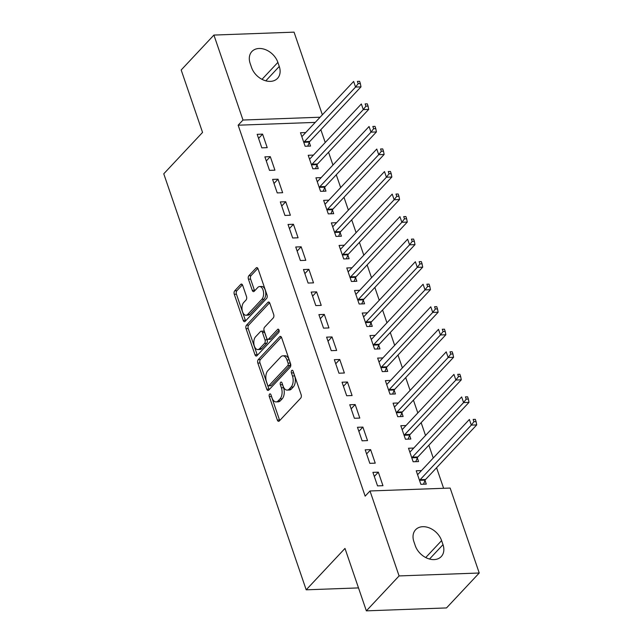 <?xml version="1.0" encoding="UTF-8"?>
<svg xmlns="http://www.w3.org/2000/svg" width="643" height="643" viewBox="0 0 643 643"><rect width="100%" height="100%" fill="white"/><g stroke="black" fill="none" stroke-linecap="round" stroke-linejoin="round"><path stroke-width="0.96" d="M269.594 394.103A1.784 0.989 -92.1 0 0 269.288 396.538L277.334 420.04A2.548 1.407 -92.1 0 0 278.62 421.326A2.548 1.407 -92.1 0 0 279.287 420.988L300.699 398.138A2.548 1.407 -92.1 0 0 301.133 394.649L293.087 371.148A1.784 0.989 -92.1 0 0 292.187 370.255A1.784 0.989 -92.1 0 0 291.721 370.489A1.784 0.989 -92.1 0 0 291.424 372.924L292.461 375.97A8.166 4.509 -92.1 0 1 291.078 387.11L289.294 389.015A8.166 4.509 -92.1 0 1 287.164 390.092A8.166 4.509 -92.1 0 1 283.065 386.001L282.02 382.955A1.784 0.989 -92.1 0 0 281.12 382.063A1.784 0.989 -92.1 0 0 280.661 382.296A1.784 0.989 -92.1 0 0 280.356 384.731L281.393 387.777A8.166 4.509 -92.1 0 1 280.01 398.917L278.226 400.822A8.166 4.509 -92.1 0 1 276.104 401.899A8.166 4.509 -92.1 0 1 271.997 397.808L270.952 394.762A1.784 0.989 -92.1 0 0 270.06 393.87A1.784 0.989 -92.1 0 0 269.594 394.103M271.322 395.823A1.784 0.989 -92.1 0 0 271.459 396.458L279.504 419.967A2.548 1.407 -92.1 0 0 279.737 420.498M293.449 372.209A1.784 0.989 -92.1 0 0 293.586 372.852L294.631 375.89L292.461 375.97M282.381 384.016A1.784 0.989 -92.1 0 0 282.518 384.659L283.563 387.697L281.393 387.777M242.668 285.339A2.548 1.407 -92.1 0 0 241.39 284.061A2.548 1.407 -92.1 0 0 240.723 284.399L234.711 290.805A2.548 1.407 -92.1 0 0 234.277 294.285L243.215 320.391A2.548 1.407 -92.1 0 0 244.501 321.669A2.548 1.407 -92.1 0 0 245.168 321.331L266.58 298.481A2.548 1.407 -92.1 0 0 267.014 295L258.076 268.895A2.548 1.407 -92.1 0 0 256.798 267.617A2.548 1.407 -92.1 0 0 256.131 267.954L248.873 275.702A2.548 1.407 -92.1 0 0 248.439 279.183L252.265 290.355A2.548 1.407 -92.1 0 0 253.551 291.633A2.548 1.407 -92.1 0 0 254.21 291.295L257.811 287.453A6.824 3.77 -92.1 0 1 259.587 286.553A6.824 3.77 -92.1 0 1 263.421 291.544A6.824 3.77 -92.1 0 1 261.862 299.292L247.764 314.331A6.824 3.77 -92.1 0 1 245.988 315.239A6.824 3.77 -92.1 0 1 242.154 310.239A6.824 3.77 -92.1 0 1 243.713 302.499L246.06 299.992A2.548 1.407 -92.1 0 0 246.494 296.511L242.668 285.339M315.247 122.395L238.151 125.2L365.152 496.147L369.998 490.971L450.148 488.053L479.236 573.009L399.086 575.927L369.998 490.971M238.151 125.2L242.998 120.032L213.91 35.068L294.06 32.15L322.36 114.8M479.236 573.009L446.507 607.932L366.357 610.85L344.986 548.423L306.197 589.816L163.764 173.803L202.553 132.418L181.181 69.991L213.91 35.068M366.357 610.85L399.086 575.927M258.269 359.598A2.548 1.407 -92.1 0 0 257.835 363.086L266.773 389.184A2.548 1.407 -92.1 0 0 268.051 390.462A2.548 1.407 -92.1 0 0 268.718 390.124L290.138 367.274A2.548 1.407 -92.1 0 0 290.572 363.793L281.634 337.696A2.548 1.407 -92.1 0 0 280.348 336.41A2.548 1.407 -92.1 0 0 279.681 336.747L258.269 359.598L260.431 359.525A2.548 1.407 -92.1 0 0 259.997 363.006L268.935 389.103A2.548 1.407 -92.1 0 0 269.176 389.642M254.998 354.791L246.06 328.686A2.548 1.407 -92.1 0 1 246.486 325.205L267.906 302.355A2.548 1.407 -92.1 0 1 268.573 302.017A2.548 1.407 -92.1 0 1 269.859 303.295L273.677 314.467A2.548 1.407 -92.1 0 1 273.251 317.947L264.562 327.215A2.548 1.407 -92.1 0 0 264.128 330.695L266.668 338.105A2.548 1.407 -92.1 0 0 267.946 339.391A2.548 1.407 -92.1 0 0 268.613 339.046L277.655 329.401A1.784 0.989 -92.1 0 1 278.122 329.168A1.784 0.989 -92.1 0 1 279.126 330.47A1.784 0.989 -92.1 0 1 278.716 332.495L256.943 355.732A2.548 1.407 -92.1 0 1 256.276 356.069A2.548 1.407 -92.1 0 1 254.998 354.791L257.16 354.711L248.222 328.605L246.06 328.686M306.197 589.816L358.505 587.911M270.301 156.659L264.892 156.86L269.513 170.379L274.931 170.178L270.301 156.659L266.29 160.943M313.438 155.092L308.214 155.276L312.844 168.804L318.261 168.603L317.007 164.954M285.733 201.733L280.316 201.926L284.945 215.453L290.363 215.252L285.733 201.733L281.722 206.017M328.87 200.158L323.646 200.351L328.276 213.87L333.693 213.677L332.439 210.028M301.165 246.799L295.748 247L300.377 260.519L305.795 260.327L301.165 246.799L297.146 251.091M344.302 245.232L339.078 245.425L343.708 258.944L349.125 258.743L347.871 255.102M316.597 291.874L311.18 292.075L315.809 305.594L321.227 305.393L316.597 291.874L312.578 296.158M359.734 290.306L354.51 290.491L359.14 304.018L364.557 303.817L363.303 300.168M332.029 336.948L326.612 337.141L331.241 350.668L336.659 350.467L332.029 336.948L328.01 341.232M375.166 335.373L369.942 335.566L374.572 349.085L379.981 348.892L378.735 345.243M347.461 382.014L342.044 382.215L346.673 395.734L352.091 395.541L347.461 382.014L343.442 386.306M390.598 380.447L385.374 380.64L390.004 394.159L395.413 393.958L394.167 390.317M362.893 427.089L357.476 427.29L362.105 440.809L367.523 440.608L362.893 427.089L358.874 431.373M406.03 425.521L400.806 425.706L405.436 439.233L410.845 439.032L409.599 435.383M378.325 472.163L372.908 472.356L377.537 485.883L382.955 485.682L378.325 472.163L374.306 476.447M421.462 470.588L416.23 470.78L420.86 484.3L426.277 484.107L425.031 480.458M443.614 488.286L436.573 467.734M433.245 458.017L428.857 445.197M425.529 435.48L421.141 422.66M417.813 412.943L413.425 400.131M410.097 390.405L405.709 377.594M402.381 367.868L398.001 355.057M394.665 345.331L390.285 332.519M386.949 322.802L382.569 309.982M379.233 300.265L374.853 287.445M371.525 277.728L367.137 264.916M363.809 255.191L359.421 242.379M356.093 232.653L351.705 219.842M348.377 210.116L343.989 197.305M340.661 187.579L336.273 174.767M332.945 165.05L328.557 152.23M325.229 142.513L320.841 129.701M413.746 448.05L408.522 448.243L413.144 461.762L418.561 461.57L417.315 457.92M370.609 449.626L365.192 449.827L369.821 463.346L375.239 463.145L370.609 449.626L366.59 453.91M398.314 402.984L393.09 403.169L397.72 416.696L403.129 416.495L401.883 412.846M355.177 404.551L349.76 404.752L354.389 418.271L359.807 418.079L355.177 404.551L351.158 408.835M382.882 357.91L377.658 358.103L382.288 371.622L387.697 371.429L386.451 367.78M339.745 359.485L334.328 359.678L338.957 373.205L344.375 373.004L339.745 359.485L335.726 363.769M367.45 312.836L362.226 313.028L366.856 326.548L372.273 326.355L371.019 322.706M324.313 314.411L318.896 314.612L323.525 328.131L328.943 327.93L324.313 314.411L320.294 318.695M352.018 267.769L346.794 267.954L351.424 281.481L356.841 281.28L355.587 277.631M308.881 269.337L303.464 269.538L308.093 283.057L313.511 282.864L308.881 269.337L304.862 273.621M336.586 222.695L331.362 222.888L335.992 236.407L341.409 236.214L340.155 232.565M293.449 224.27L288.032 224.463L292.661 237.99L298.079 237.789L293.449 224.27L289.438 228.554M321.154 177.621L315.93 177.814L320.56 191.333L325.977 191.14L324.723 187.491M278.017 179.196L272.6 179.397L277.229 192.916L282.647 192.715L278.017 179.196L274.006 183.48M305.722 132.554L300.498 132.739L305.128 146.266L310.545 146.065L309.291 142.416M262.585 134.122L257.176 134.323L261.805 147.842L267.215 147.649L262.585 134.122L258.574 138.406M250.151 63.408A16.638 12.169 -136.9 0 1 251.879 51.528A16.638 12.169 -136.9 0 1 265.913 49.824A16.638 12.169 -136.9 0 1 277.88 62.403L279.271 66.454A16.638 12.169 -136.9 0 1 277.543 78.342A16.638 12.169 -136.9 0 1 263.509 80.037A16.638 12.169 -136.9 0 1 251.542 67.467L250.151 63.408M320.093 117.219L242.998 120.032M442.995 544.669A16.638 12.169 -136.9 0 1 441.275 556.549A16.638 12.169 -136.9 0 1 427.233 558.253A16.638 12.169 -136.9 0 1 415.265 545.682L413.883 541.623A16.638 12.169 -136.9 0 1 415.603 529.736A16.638 12.169 -136.9 0 1 429.645 528.04A16.638 12.169 -136.9 0 1 441.604 540.61L442.995 544.669L429.524 559.04M276.104 401.899L278.266 401.827A8.166 4.509 -92.1 0 0 280.396 400.742L278.226 400.822M283.563 387.697A8.166 4.509 -92.1 0 1 282.181 398.837L280.396 400.742M287.164 390.092L289.334 390.02A8.166 4.509 -92.1 0 0 291.456 388.935L289.294 389.015M294.631 375.89A8.166 4.509 -92.1 0 1 293.248 387.03L291.456 388.935M281.393 337.157L260.431 359.525M267.601 384.972A1.784 0.989 -92.1 0 0 268.501 385.872A1.784 0.989 -92.1 0 0 268.967 385.631L287.767 365.578A1.784 0.989 -92.1 0 0 288.072 363.142L286.971 359.935A8.166 4.509 -92.1 0 0 282.864 355.836A8.166 4.509 -92.1 0 0 280.742 356.913L267.89 370.625A8.166 4.509 -92.1 0 0 266.507 381.765L267.601 384.972M268.501 385.872L270.671 385.792A1.784 0.989 -92.1 0 0 271.137 385.559L268.967 385.631M282.864 355.836L285.034 355.756A8.166 4.509 -92.1 0 1 289.141 359.855L290.234 363.062A1.784 0.989 -92.1 0 1 289.937 365.497L271.137 385.559M269.618 302.765L248.656 325.125A2.548 1.407 -92.1 0 0 248.222 328.605M267.946 339.391L270.116 339.311A2.548 1.407 -92.1 0 0 270.775 338.974L279.046 330.148M255.544 336.836A6.824 3.77 -92.1 0 0 253.985 344.576A6.824 3.77 -92.1 0 0 257.819 349.567A6.824 3.77 -92.1 0 0 259.603 348.667L264.57 343.37A2.548 1.407 -92.1 0 0 264.996 339.882L262.465 332.471A2.548 1.407 -92.1 0 0 261.179 331.193A2.548 1.407 -92.1 0 0 260.511 331.531L255.544 336.836M257.819 349.567L259.989 349.495A6.824 3.77 -92.1 0 0 261.765 348.586L259.603 348.667M261.179 331.193L263.349 331.113A2.548 1.407 -92.1 0 1 264.627 332.399L267.166 339.809A2.548 1.407 -92.1 0 1 266.732 343.29L261.765 348.586M257.16 354.711A2.548 1.407 -92.1 0 0 257.401 355.241M245.988 315.239L248.15 315.158A6.824 3.77 -92.1 0 0 249.926 314.25L247.764 314.331M259.587 286.553L261.757 286.473A6.824 3.77 -92.1 0 1 265.591 291.472A6.824 3.77 -92.1 0 1 264.032 299.212L249.926 314.25M257.843 268.364L251.035 275.622A2.548 1.407 -92.1 0 0 250.609 279.102L254.435 290.274A2.548 1.407 -92.1 0 0 254.668 290.805M242.427 284.809L236.881 290.724A2.548 1.407 -92.1 0 0 236.447 294.213L245.385 320.31A2.548 1.407 -92.1 0 0 245.626 320.841M423.496 484.203L425.16 480.136A2.596 1.439 87.9 0 1 425.562 479.485L476.712 424.91L471.303 425.103L469.374 419.469L418.215 474.052A2.596 1.439 87.9 0 1 417.709 474.373L417.484 474.43M419.614 480.651L419.75 480.329A2.596 1.439 87.9 0 1 420.144 479.686L471.303 425.103L473.923 421.679L476.085 421.599L475.314 419.34L473.152 419.421L473.923 421.679M473.152 419.421L475.314 419.34M476.085 421.599L476.712 424.91M415.78 461.674L417.444 457.599A2.596 1.439 87.9 0 1 417.846 456.956L468.996 402.373L463.587 402.574L461.658 396.94L410.499 451.515A2.596 1.439 87.9 0 1 409.993 451.836L409.768 451.892M411.898 458.121L412.034 457.792A2.596 1.439 87.9 0 1 412.428 457.149L463.587 402.574L466.207 399.142L468.369 399.062L467.598 396.803L465.436 396.884L466.207 399.142M465.436 396.884L467.598 396.803M468.369 399.062L468.996 402.373M408.064 439.137L409.728 435.062A2.596 1.439 87.9 0 1 410.13 434.419L461.28 379.836L455.871 380.037L453.942 374.403L402.783 428.977A2.596 1.439 87.9 0 1 402.277 429.299L402.052 429.355M404.182 435.584L404.318 435.263A2.596 1.439 87.9 0 1 404.712 434.612L455.871 380.037L458.491 376.605L460.653 376.525L459.882 374.274L457.72 374.347L458.491 376.605M457.72 374.347L459.882 374.274M460.653 376.525L461.28 379.836M400.348 416.6L402.012 412.525A2.596 1.439 87.9 0 1 402.414 411.882L453.564 357.299L448.155 357.5L446.226 351.866L395.067 406.44A2.596 1.439 87.9 0 1 394.561 406.762L394.336 406.818M396.466 413.047L396.602 412.726A2.596 1.439 87.9 0 1 396.996 412.075L448.155 357.5L450.775 354.068L452.937 353.988L452.166 351.737L450.004 351.817L450.775 354.068M450.004 351.817L452.166 351.737M452.937 353.988L453.564 357.299M392.632 394.063L394.296 389.988A2.596 1.439 87.9 0 1 394.698 389.345L445.856 334.762L440.439 334.963L438.51 329.329L387.351 383.911A2.596 1.439 87.9 0 1 386.845 384.225L386.62 384.289M388.75 390.51L388.886 390.188A2.596 1.439 87.9 0 1 389.28 389.545L440.439 334.963L443.059 331.531L445.221 331.45L444.45 329.2L442.288 329.28L443.059 331.531M442.288 329.28L444.45 329.2M445.221 331.45L445.856 334.762M384.916 371.525L386.588 367.458A2.596 1.439 87.9 0 1 386.982 366.807L438.14 312.233L432.723 312.426L430.794 306.791L379.635 361.374A2.596 1.439 87.9 0 1 379.129 361.696L378.904 361.752M381.034 367.973L381.17 367.651A2.596 1.439 87.9 0 1 381.564 367.008L432.723 312.426L435.343 308.994L437.505 308.921L436.734 306.663L434.572 306.743L435.343 308.994M434.572 306.743L436.734 306.663M437.505 308.921L438.14 312.233M377.2 348.988L378.872 344.921A2.596 1.439 87.9 0 1 379.266 344.27L430.424 289.696L425.007 289.889L423.078 284.254L371.919 338.837A2.596 1.439 87.9 0 1 371.413 339.158L371.188 339.215M373.318 345.436L373.454 345.114A2.596 1.439 87.9 0 1 373.848 344.471L425.007 289.889L427.627 286.465L429.797 286.384L429.026 284.126L426.856 284.206L427.627 286.465M426.856 284.206L429.026 284.126M429.797 286.384L430.424 289.696M369.484 326.459L371.156 322.384A2.596 1.439 87.9 0 1 371.55 321.741L422.708 267.158L417.291 267.359L415.362 261.725L364.203 316.3A2.596 1.439 87.9 0 1 363.697 316.621L363.472 316.678M365.602 322.907L365.738 322.577A2.596 1.439 87.9 0 1 366.132 321.934L417.291 267.359L419.911 263.927L422.081 263.847L421.31 261.588L419.14 261.669L419.911 263.927M419.14 261.669L421.31 261.588M422.081 263.847L422.708 267.158M361.768 303.922L363.44 299.847A2.596 1.439 87.9 0 1 363.834 299.204L414.992 244.621L409.575 244.822L407.646 239.188L356.487 293.763A2.596 1.439 87.9 0 1 355.981 294.084L355.756 294.14M357.886 300.369L358.022 300.048A2.596 1.439 87.9 0 1 358.416 299.397L409.575 244.822L412.195 241.39L414.365 241.31L413.594 239.059L411.424 239.132L412.195 241.39M411.424 239.132L413.594 239.059M414.365 241.31L414.992 244.621M354.052 281.385L355.724 277.31A2.596 1.439 87.9 0 1 356.118 276.667L407.276 222.084L401.859 222.285L399.93 216.651L348.771 271.225A2.596 1.439 87.9 0 1 348.265 271.547L348.04 271.603M350.17 277.832L350.306 277.511A2.596 1.439 87.9 0 1 350.7 276.86L401.859 222.285L404.479 218.853L406.649 218.773L405.878 216.522L403.708 216.603L404.479 218.853M403.708 216.603L405.878 216.522M406.649 218.773L407.276 222.084M346.336 258.848L348.008 254.773A2.596 1.439 87.9 0 1 348.402 254.13L399.56 199.547L394.143 199.748L392.214 194.114L341.055 248.696A2.596 1.439 87.9 0 1 340.549 249.01L340.324 249.074M342.454 255.295L342.59 254.974A2.596 1.439 87.9 0 1 342.984 254.331L394.143 199.748L396.763 196.316L398.933 196.236L398.162 193.985L395.992 194.065L396.763 196.316M395.992 194.065L398.162 193.985M398.933 196.236L399.56 199.547M338.62 236.311L340.292 232.244A2.596 1.439 87.9 0 1 340.686 231.593L391.844 177.018L386.427 177.211L384.498 171.577L333.339 226.159A2.596 1.439 87.9 0 1 332.833 226.481L332.608 226.537M334.738 232.758L334.874 232.436A2.596 1.439 87.9 0 1 335.268 231.793L386.427 177.211L389.047 173.779L391.217 173.706L390.446 171.448L388.276 171.528L389.047 173.779M388.276 171.528L390.446 171.448M391.217 173.706L391.844 177.018M330.904 213.773L332.576 209.706A2.596 1.439 87.9 0 1 332.97 209.055L384.128 154.481L378.711 154.674L376.782 149.039L325.623 203.622A2.596 1.439 87.9 0 1 325.117 203.944L324.892 204M327.022 210.221L327.158 209.899A2.596 1.439 87.9 0 1 327.552 209.256L378.711 154.674L381.331 151.25L383.501 151.169L382.73 148.911L380.56 148.991L381.331 151.25M380.56 148.991L382.73 148.911M383.501 151.169L384.128 154.481M323.188 191.244L324.86 187.169A2.596 1.439 87.9 0 1 325.254 186.526L376.412 131.944L370.995 132.145L369.066 126.51L317.907 181.085A2.596 1.439 87.9 0 1 317.401 181.406L317.176 181.463M319.314 187.692L319.442 187.362A2.596 1.439 87.9 0 1 319.836 186.719L370.995 132.145L373.615 128.713L375.785 128.632L375.014 126.374L372.844 126.454L373.615 128.713M372.844 126.454L375.014 126.374M375.785 128.632L376.412 131.944M315.472 168.707L317.144 164.632A2.596 1.439 87.9 0 1 317.538 163.989L368.696 109.406L363.279 109.607L361.35 103.973L310.191 158.548A2.596 1.439 87.9 0 1 309.685 158.869L309.46 158.925M311.598 165.155L311.726 164.833A2.596 1.439 87.9 0 1 312.12 164.182L363.279 109.607L365.899 106.175L368.069 106.095L367.298 103.844L365.128 103.917L365.899 106.175M365.128 103.917L367.298 103.844M368.069 106.095L368.696 109.406M307.756 146.17L309.428 142.095A2.596 1.439 87.9 0 1 309.822 141.452L360.98 86.869L355.563 87.07L353.634 81.436L302.475 136.011A2.596 1.439 87.9 0 1 301.969 136.332L301.744 136.388M303.882 142.617L304.01 142.296A2.596 1.439 87.9 0 1 304.404 141.645L355.563 87.07L358.183 83.638L360.353 83.558L359.582 81.307L357.412 81.388L358.183 83.638M357.412 81.388L359.582 81.307M360.353 83.558L360.98 86.869M271.459 396.458L269.288 396.538M293.586 372.852L291.424 372.924M282.518 384.659L280.356 384.731M282.181 398.837L280.01 398.917M293.248 387.03L291.078 387.11M279.504 419.967L277.334 420.04M281.039 336.699L279.681 336.747M268.935 389.103L266.773 389.184M259.997 363.006L257.835 363.086M289.937 365.497L287.767 365.578M290.234 363.062L288.072 363.142M289.141 359.855L286.971 359.935M248.656 325.125L246.486 325.205M269.256 302.306L267.906 302.355M270.775 338.974L268.613 339.046M278.604 329.369L277.655 329.401M266.732 343.29L264.57 343.37M267.166 339.809L264.996 339.882M264.627 332.399L262.465 332.471M264.032 299.212L261.862 299.292M254.435 290.274L252.265 290.355M250.609 279.102L248.439 279.183M251.035 275.622L248.873 275.702M257.481 267.906L256.131 267.954M245.385 320.31L243.215 320.391M236.447 294.213L234.277 294.285M236.881 290.724L234.711 290.805M242.073 284.351L240.723 284.399M441.604 540.61L425.73 557.545M277.88 62.403L262.006 79.338M279.271 66.454L265.8 80.833M425.16 480.136L419.75 480.329M425.562 479.485L420.144 479.686M417.444 457.599L412.034 457.792M417.846 456.956L412.428 457.149M409.728 435.062L404.318 435.263M410.13 434.419L404.712 434.612M402.012 412.525L396.602 412.726M402.414 411.882L396.996 412.075M394.296 389.988L388.886 390.188M394.698 389.345L389.28 389.545M386.588 367.458L381.17 367.651M386.982 366.807L381.564 367.008M378.872 344.921L373.454 345.114M379.266 344.27L373.848 344.471M371.156 322.384L365.738 322.577M371.55 321.741L366.132 321.934M363.44 299.847L358.022 300.048M363.834 299.204L358.416 299.397M355.724 277.31L350.306 277.511M356.118 276.667L350.7 276.86M348.008 254.773L342.59 254.974M348.402 254.13L342.984 254.331M340.292 232.244L334.874 232.436M340.686 231.593L335.268 231.793M332.576 209.706L327.158 209.899M332.97 209.055L327.552 209.256M324.86 187.169L319.442 187.362M325.254 186.526L319.836 186.719M317.144 164.632L311.726 164.833M317.538 163.989L312.12 164.182M309.428 142.095L304.01 142.296M309.822 141.452L304.404 141.645"/></g></svg>
